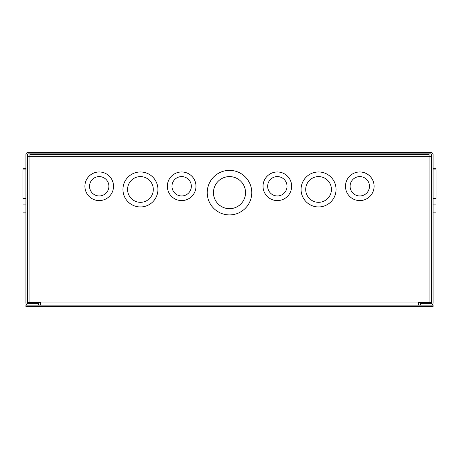 <?xml version="1.0" encoding="UTF-8"?>
<svg xmlns="http://www.w3.org/2000/svg" width="459" height="459" viewBox="0 0 459 459"><rect width="100%" height="100%" fill="white"/><g stroke="black" fill="none" stroke-linecap="round" stroke-linejoin="round"><path stroke-width="0.69" d="M40.455 305.115L40.455 302.567L27.706 302.567L27.706 156.657L29.898 156.657L29.898 154.471L429.102 154.471L429.102 156.657L29.898 156.657L29.898 302.567M429.102 302.567L429.102 156.657L431.294 156.657L431.294 302.567L418.545 302.567L418.545 305.115M251.767 192.642A22.267 22.267 0 0 1 218.369 211.926A22.267 22.267 0 0 1 218.369 173.359A22.267 22.267 0 0 1 251.767 192.642M195.976 186.279A14.315 14.315 0 0 1 174.506 198.672A14.315 14.315 0 0 1 174.506 173.881A14.315 14.315 0 0 1 195.976 186.279M157.93 189.458A17.494 17.494 0 0 1 131.687 204.611A17.494 17.494 0 0 1 131.687 174.311A17.494 17.494 0 0 1 157.93 189.458M113.528 186.279A14.315 14.315 0 0 1 92.058 198.672A14.315 14.315 0 0 1 92.058 173.881A14.315 14.315 0 0 1 113.528 186.279M291.654 186.279A14.315 14.315 0 0 1 270.185 198.672A14.315 14.315 0 0 1 270.185 173.881A14.315 14.315 0 0 1 291.654 186.279M336.057 189.458A17.494 17.494 0 0 1 309.814 204.611A17.494 17.494 0 0 1 309.814 174.311A17.494 17.494 0 0 1 336.057 189.458M374.102 186.279A14.315 14.315 0 0 1 352.632 198.672A14.315 14.315 0 0 1 352.632 173.881A14.315 14.315 0 0 1 374.102 186.279M213.458 192.642A16.042 16.042 0 0 0 237.521 206.533A16.042 16.042 0 0 0 237.521 178.746A16.042 16.042 0 0 0 213.458 192.642M171.976 186.279A9.685 9.685 0 0 0 186.503 194.662A9.685 9.685 0 0 0 186.503 177.891A9.685 9.685 0 0 0 171.976 186.279M127.573 189.458A12.863 12.863 0 0 0 146.869 200.6A12.863 12.863 0 0 0 146.869 178.322A12.863 12.863 0 0 0 127.573 189.458M89.534 186.279A9.685 9.685 0 0 0 104.055 194.662A9.685 9.685 0 0 0 104.055 177.891A9.685 9.685 0 0 0 89.534 186.279M267.654 186.279A9.685 9.685 0 0 0 282.182 194.662A9.685 9.685 0 0 0 282.182 177.891A9.685 9.685 0 0 0 267.654 186.279M305.7 189.458A12.863 12.863 0 0 0 324.995 200.6A12.863 12.863 0 0 0 324.995 178.322A12.863 12.863 0 0 0 305.7 189.458M350.102 186.279A9.685 9.685 0 0 0 364.63 194.662A9.685 9.685 0 0 0 364.63 177.891A9.685 9.685 0 0 0 350.102 186.279M28.114 152.434L430.886 152.434A2.186 2.186 0 0 1 433.072 154.626L433.072 302.929A2.186 2.186 0 0 1 430.886 305.115L420.352 305.115L420.352 303.663L430.886 303.663A0.74 0.74 0 0 0 431.621 302.929L431.621 154.626A0.74 0.74 0 0 0 430.886 153.885L28.114 153.885A0.74 0.74 0 0 0 27.379 154.626L27.379 302.929A0.74 0.74 0 0 0 28.114 303.663L38.648 303.663L38.648 305.115L28.114 305.115A2.186 2.186 0 0 1 25.928 302.929L25.928 154.626A2.186 2.186 0 0 1 28.114 152.434M436.05 212.873L433.072 212.873M433.072 198.558L436.05 198.558L436.05 169.928L433.072 169.928M436.05 204.921L433.072 204.921M22.95 168.338L25.928 168.338M25.928 198.558L22.95 198.558L22.95 169.928L25.928 169.928M59.377 154.471L58.792 153.885M25.928 306.566L433.072 306.566L433.072 305.115L25.928 305.115L25.928 306.566M40.455 302.929L418.545 302.929M93.825 152.858L94.847 152.434M436.05 168.338L433.072 168.338M22.95 212.873L25.928 212.873M22.95 204.921L25.928 204.921M94.261 154.471L94.847 153.885M231.915 154.471L231.915 153.885M227.085 154.471L227.085 153.885"/></g></svg>
